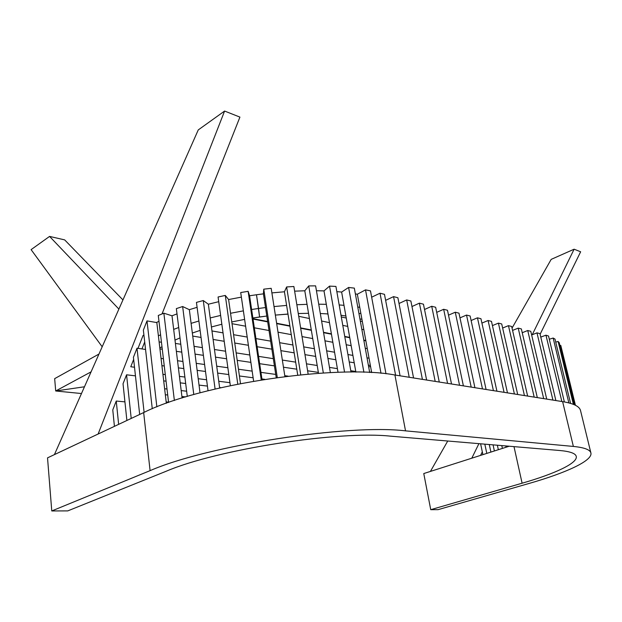 <?xml version="1.0" encoding="UTF-8"?>
<svg xmlns="http://www.w3.org/2000/svg" width="622" height="622" viewBox="0 0 622 622"><rect width="100%" height="100%" fill="white"/><g stroke="black" fill="none" stroke-linecap="round" stroke-linejoin="round"><path stroke-width="0.93" d="M91.084 371.855L55.7 390.981L84.468 386.783L55.7 390.981L54.666 378.642L55.7 390.981L81.482 393.539M166.175 401.929L168.562 402.17M165.328 394.752L167.707 395.001M181.919 396.509L185.706 396.906M159.1 341.89L161.456 342.255L159.1 341.89M98.968 354.058L54.666 378.642M161.992 346.781L159.815 347.931M263.409 293.848L256.489 294.758L259.576 316.987L252.874 317.998L266.799 316.038L259.576 316.987L258.558 308.473L251.615 309.499M243.373 310.852L230.544 313.278M220.623 315.424L210.205 317.943M198.892 321.014L191.094 323.354M178.708 327.514L173.67 329.388M160.577 334.815L158.385 335.826M265.508 307.548L258.558 308.473L256.489 294.758L249.577 295.769L248.131 291.329L240.706 292.534L253.62 381.154M241.375 297.122L228.601 299.54L225.296 295.442L218.081 296.989L230.334 385.609M218.726 301.686L208.354 304.212L203.285 300.55L196.443 302.393L208.036 390.748M197.088 307.315L189.337 309.678L182.643 306.529L176.353 308.613L187.292 396.432M177.013 313.892L171.999 315.789L163.866 313.2L158.283 315.478L168.593 402.481M158.975 321.31L156.581 322.437M244.617 319.397L231.773 321.947M221.844 324.241L211.426 326.978L221.844 324.241M200.121 330.391L192.338 333.042M179.999 337.886L174.992 340.125L179.999 337.886M360.791 313.053L359.011 313.885L360.791 313.053M359.741 307.322L357.759 307.004M343.997 305.332L339.184 304.943M326.309 304.313L318.736 304.197M307.035 304.329L296.842 304.741M286.61 305.41L274.022 306.568M357.355 294.237L355.372 293.895M355.877 372.119L341.633 292.06L336.836 291.64M338.026 372.314L324 290.894L316.45 290.738M318.495 373.286L304.788 290.785L294.634 291.158M284.433 291.78L271.9 292.892M345.894 316.007L341.004 315.261M327.965 313.923L320.314 313.511M308.528 313.309L298.272 313.519M287.986 314.04L275.352 315.09L288.002 314.126M361.942 319.335L359.928 318.899M200.401 392.731L200.012 392.692M186.639 391.199L181.189 390.593M166.999 389.014L164.62 388.75M220.872 387.677L219.589 387.529M207.421 386.083L199.032 385.088M185.683 383.502L180.24 382.857M166.074 381.177L163.695 380.897M355.768 371.497L350.785 370.72M337.396 368.636L329.473 367.408M317.204 365.495L306.467 363.823M295.668 362.144L282.349 360.068M273.315 358.669L258.565 356.367M249.811 355.007L236.15 352.876M225.576 351.236L214.466 349.502M202.375 347.62L194.048 346.33M180.792 344.261L175.396 343.422M370.362 365.456L368.341 365.122M354.213 362.781L349.237 361.957M335.864 359.749L327.95 358.435M315.696 356.414L304.974 354.641M294.183 352.853L280.88 350.652M271.868 349.167L257.135 346.726M248.396 345.28L234.758 343.025M224.2 341.284L213.105 339.449M201.046 337.451L192.734 336.074M370.525 366.311L368.698 367.081L370.525 366.311M369.04 358.21L367.019 357.86M352.907 355.411L347.931 354.548M334.566 352.231L326.659 350.855M314.413 348.732L303.707 346.874M292.931 345L279.643 342.699M270.64 341.136L255.93 338.578M247.198 337.062L233.577 334.698M223.041 332.871L211.962 330.951M365.868 340.84L363.847 340.452M349.758 337.73L344.798 336.774M331.456 334.201L323.572 332.677M311.358 330.313L300.675 328.253M289.922 326.177L276.673 323.619M267.693 321.885L253.03 319.055M367.291 348.631L365.269 348.258M351.173 345.661L346.197 344.743M332.856 342.287L324.956 340.825M312.726 338.57L302.035 336.603M291.275 334.62L278.011 332.171M269.015 330.515L254.328 327.81M245.612 326.2L232.022 323.697M365.806 340.506L363.784 340.117M349.696 337.388L344.736 336.432M331.402 333.851L323.51 332.319M311.295 329.955L300.613 327.895M289.868 325.811L276.619 323.246M267.639 321.512L252.975 318.674M362.331 321.488L360.317 321.053M346.26 318.036L341.307 316.971M327.996 314.11L326.744 313.846M363.831 329.714L361.817 329.295M347.745 326.402L342.784 325.384M329.466 322.647L321.597 321.03M309.398 318.518L298.731 316.326M371.513 371.731L369.686 372.492L371.513 371.731M229.922 382.67L218.75 381.278M206.597 379.762L198.216 378.712M184.882 377.049L179.439 376.372M165.289 374.607L162.917 374.312M264.739 379.334L261.916 378.953M253.131 377.787L239.416 375.968M228.803 374.561L217.646 373.076M205.509 371.466L197.143 370.354M183.824 368.589L178.397 367.866M164.27 365.993L161.907 365.682M288.048 376.139L284.775 375.68M275.725 374.421L260.937 372.36M252.159 371.132L238.459 369.227M227.862 367.742L216.713 366.187M204.591 364.5L196.241 363.334M182.938 361.483L177.519 360.721M163.415 358.754L161.051 358.428M318.347 372.384L307.602 370.79M296.787 369.188L283.461 367.213M274.419 365.868L259.654 363.683M250.884 362.377L237.207 360.356M226.626 358.785L215.492 357.137M203.394 355.341L195.051 354.105M181.78 352.138L176.368 351.329M162.288 349.245L159.924 348.895M580.52 410.559L580.505 410.473C579.51 406.407 573.546 403.46 562.615 401.625L394.923 375.004C338.212 363.963 200.3 384.015 143.666 412.573L47.529 457.862L51.766 510.95L150.089 470.644L143.666 412.573M51.766 510.95L67.767 510.895L166.323 471.188C218.143 449.1 339.519 430.51 390.694 436.178L559.956 450.522C570.094 451.448 575.521 453.407 576.252 456.385C577.97 463.095 554.816 473.793 522.107 483.208L430.735 509.675L438.106 509.651L529.097 483.449C566.106 472.852 592.867 460.653 590.9 452.956C590.107 449.698 584.26 447.521 573.367 446.433L405.528 430.859C348.67 423.901 208.145 445.321 150.089 470.644M430.735 509.675L423.769 473.544L509.255 446.223M224.596 111.05L98.12 434.024L54.425 454.604L198.255 129.92L224.596 111.05L239.921 117.107L162.015 313.954M143.97 335.46L143.122 335.328L137.998 348.351L143.122 335.328L143.97 335.46M141.956 348.926L144.708 341.952L141.956 348.926M130.768 366.755L134.515 367.237L130.768 366.755L133.66 359.399L130.768 366.755M156.542 322.538L157.319 322.087M478.917 443.649L471.795 458.196L430.424 471.414L447.739 441.014M512.046 328.105L551.185 259.374L574.114 249.204L580.645 251.786L540.106 334.271M482.314 451.852L480.573 455.39M574.114 249.204L532.238 334.737M118.888 309.087L102.187 346.781L31.1 249.632L49.566 236.414L118.888 309.087M122.946 299.928L64.665 239.882L49.566 236.414M182.098 398.018L171.999 315.766M174.378 400.506L163.866 313.2M371.653 297.207L380.011 293.211L395.576 375.105M400.07 375.82L384.482 294.338L380.011 293.211M152.273 408.747L143.363 330.127L146.994 320.89L156.83 322.585L166.338 403.289M156.861 406.874L146.994 320.89M139.67 414.454L133.427 357.316L137.011 348.203L145.556 349.455M144.11 412.363L137.011 348.203M126.888 420.48L123.032 383.782L126.561 374.802L135.456 375.867M131.211 418.443L126.561 374.802M118.639 424.359L116.252 401.042L124.929 401.866M116.252 401.042L112.769 409.906L114.425 426.342M200.027 392.832L189.337 309.663M193.784 394.55L182.643 306.529M219.652 387.957L208.354 304.197M215.088 389.022L203.285 300.55M240.489 383.556L228.601 299.524M237.767 384.085L225.296 295.442M262.033 379.754L249.577 295.753M261.248 379.879L248.131 291.329M276.222 377.655L263.409 293.833L263.759 289.168L277.288 377.507M284.907 376.52L271.184 288.32L263.759 289.168M297.728 375.066L284.433 291.765L286.625 286.952L300.729 374.763M308.139 374.079L293.872 286.493L286.625 286.952M304.788 290.785L308.737 285.933L323.331 372.975M330.36 372.609L315.618 285.863L308.737 285.933M324 290.894L329.551 286.12L344.557 372.158M351.026 372.096L335.919 286.423L329.551 286.12M341.633 292.06L348.608 287.457L363.909 372.29M369.693 372.524L354.322 288.118L348.608 287.457M371.676 372.625L357.347 294.214L365.518 289.875L381.006 373.301M385.99 373.806L370.471 290.871L365.518 289.875M559.924 345.607L560.78 345.397L575.358 405.233M575.428 405.272L560.78 345.397M555.741 342.123L558.105 341.47L573.383 404.347M574.308 404.735L559.217 342.683L558.105 341.47M540.775 337.085L545.961 335.188L561.853 401.509M564.364 401.921L548.526 336.035L545.961 335.188M549.304 339.262L553.16 338.034L568.842 402.893M570.576 403.383L555.003 339.083L553.16 338.034M506.059 447.249L505.772 445.927M494.381 450.973L493.067 444.854M502.405 448.415L501.791 445.593M498.339 449.714L497.367 445.22M486.801 453.399L484.826 444.155M490.906 452.085L489.281 444.528M482.905 454.643L480.612 443.797M385.632 300.356L393.563 296.632L409.214 377.274M413.56 377.958L397.886 297.728L393.563 296.632M399.013 303.489L406.679 299.944L422.408 379.366M426.622 380.034L410.87 301.001L406.679 299.944M411.966 306.537L419.391 303.155L435.19 381.395M439.264 382.04L423.45 304.181L419.391 303.155M424.531 309.492L431.715 306.273L447.56 383.362M451.518 383.984L435.649 307.268L431.715 306.273M436.706 312.361L443.665 309.289L459.557 385.267M463.39 385.873L447.482 310.254L443.665 309.289M448.516 315.16L455.265 312.221L471.188 387.109M474.913 387.7L458.974 313.154L455.265 312.221M459.977 317.873L466.523 315.066L482.478 388.905M486.085 389.473L470.123 315.976L466.523 315.066M471.111 320.517L477.455 317.826L493.425 390.639M496.931 391.199L480.954 318.713L477.455 317.826M481.918 323.09L488.083 320.509L504.061 392.327M507.466 392.871L491.481 321.372L488.083 320.509M492.43 325.594L498.409 323.121L514.394 393.967M517.698 394.496L501.713 323.953L498.409 323.121M502.638 328.035L508.454 325.656L524.432 395.561M527.643 396.074L511.665 326.472L508.454 325.656M512.575 330.406L518.219 328.128L534.189 397.116M537.315 397.606L521.353 328.914L518.219 328.128M522.231 332.723L527.728 330.523L543.682 398.616M546.722 399.106L530.776 331.293L527.728 330.523M531.639 334.978L536.988 332.863L552.919 400.086M555.874 400.552L539.95 333.617L536.988 332.863M405.528 430.859L394.923 375.004M522.107 483.208L513.997 446.627M573.367 446.433L562.615 401.625M590.9 452.956L580.505 410.473"/></g></svg>
